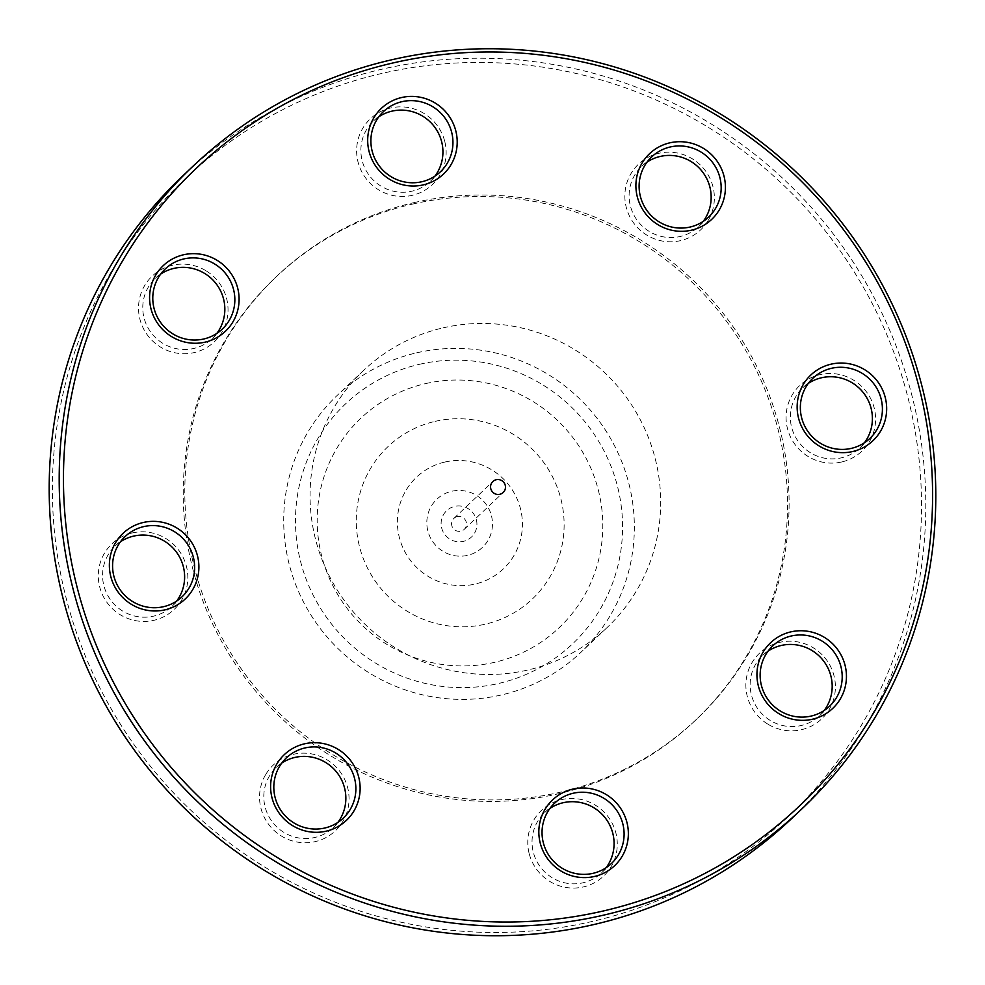 <?xml version="1.0" encoding="UTF-8"?>
<svg xmlns="http://www.w3.org/2000/svg" width="985" height="985" viewBox="0 0 985 985"><rect width="100%" height="100%" fill="white"/><g stroke="black" fill="none" stroke-linecap="round" stroke-linejoin="round"><path stroke-width="0.74" stroke-dasharray="4.92 3.69" d="M768.091 651.11A41.444 40.668 46.6 0 0 762.673 655.419A41.444 40.668 46.6 0 0 770.011 720.306A41.444 40.668 46.6 0 0 819.643 715.615A41.444 40.668 46.6 0 0 824.236 710.444M767.561 723.975A45.211 44.362 -133.4 0 1 768.953 646.406A45.211 44.362 -133.4 0 1 835.391 687.665A45.211 44.362 -133.4 0 1 767.561 723.975M382.008 73.407A438.891 430.679 46.6 0 0 174.21 793.565A438.891 430.679 46.6 0 0 904.636 625.426A438.891 430.679 46.6 0 0 382.008 73.407M529.093 853.269A45.211 44.362 -133.4 0 1 584.893 800.448A45.211 44.362 -133.4 0 1 603.608 876.096A45.211 44.362 -133.4 0 1 529.093 853.269M132.261 532.947A45.211 44.362 -133.4 0 1 186.091 589.806A45.211 44.362 -133.4 0 1 110.849 607.129A45.211 44.362 -133.4 0 1 132.261 532.947M444.814 141.668A45.211 44.362 -133.4 0 1 389.026 194.501A45.211 44.362 -133.4 0 1 370.298 118.84A45.211 44.362 -133.4 0 1 444.814 141.668M841.646 461.99A45.211 44.362 -133.4 0 1 787.815 405.13A45.211 44.362 -133.4 0 1 863.057 387.807A45.211 44.362 -133.4 0 1 841.646 461.99M413.995 202.627A305.153 299.44 -133.4 0 1 751.309 356.004A305.153 299.44 -133.4 0 1 696.678 719.124A305.153 299.44 -133.4 0 1 269.447 703.278A305.153 299.44 -133.4 0 1 277.228 275.812A305.153 299.44 -133.4 0 1 413.995 202.627M707.969 220.8A45.211 44.362 -133.4 0 1 630.449 217.944A45.211 44.362 -133.4 0 1 670.403 152.207A45.211 44.362 -133.4 0 1 707.969 220.8M206.345 270.974A45.211 44.362 -133.4 0 1 204.966 348.53A45.211 44.362 -133.4 0 1 138.528 307.283A45.211 44.362 -133.4 0 1 206.345 270.974M265.938 774.148A45.211 44.362 -133.4 0 1 343.457 777.005A45.211 44.362 -133.4 0 1 303.503 842.741A45.211 44.362 -133.4 0 1 265.938 774.148M549.999 808.365A41.444 40.668 46.6 0 0 544.582 812.674A41.444 40.668 46.6 0 0 533.242 851.939A41.444 40.668 46.6 0 0 601.539 872.87A41.444 40.668 46.6 0 0 606.132 867.699M281.759 763.067A41.444 40.668 46.6 0 0 276.354 767.364A41.444 40.668 46.6 0 0 269.668 775.638A41.444 40.668 46.6 0 0 279.272 829.111A41.444 40.668 46.6 0 0 333.312 827.56A41.444 40.668 46.6 0 0 337.904 822.389M120.527 541.725A41.444 40.668 46.6 0 0 115.11 546.035A41.444 40.668 46.6 0 0 114.063 604.076A41.444 40.668 46.6 0 0 172.079 606.231A41.444 40.668 46.6 0 0 176.672 601.059M160.74 274.027A41.444 40.668 46.6 0 0 155.322 278.324A41.444 40.668 46.6 0 0 154.263 336.377A41.444 40.668 46.6 0 0 212.292 338.532A41.444 40.668 46.6 0 0 216.885 333.361M378.843 116.772A41.444 40.668 46.6 0 0 373.426 121.069A41.444 40.668 46.6 0 0 372.367 179.122A41.444 40.668 46.6 0 0 430.383 181.277A41.444 40.668 46.6 0 0 434.976 176.106M647.071 162.082A41.444 40.668 46.6 0 0 641.654 166.379A41.444 40.668 46.6 0 0 640.595 224.432A41.444 40.668 46.6 0 0 698.611 226.587A41.444 40.668 46.6 0 0 703.204 221.416M808.303 383.411A41.444 40.668 46.6 0 0 802.886 387.708A41.444 40.668 46.6 0 0 795.474 437.02A41.444 40.668 46.6 0 0 841.276 457.853A41.444 40.668 46.6 0 0 859.843 447.916A41.444 40.668 46.6 0 0 864.448 442.745M183.247 175.441A442.659 434.373 -133.4 0 1 381.638 69.27A442.659 434.373 -133.4 0 1 870.962 291.769A442.659 434.373 -133.4 0 1 791.718 818.51M457.225 516.608A7.535 7.387 46.6 0 0 452.509 527.381A7.535 7.387 46.6 0 0 464.206 529.364A7.535 7.387 46.6 0 0 457.225 516.608M412.407 204.129A305.153 299.44 -133.4 0 1 749.733 357.506A305.153 299.44 -133.4 0 1 695.102 720.626A305.153 299.44 -133.4 0 1 267.871 704.767A305.153 299.44 -133.4 0 1 275.652 277.314A305.153 299.44 -133.4 0 1 412.407 204.129M443.041 327.882A177.066 173.754 -133.4 0 1 638.76 416.889A177.066 173.754 -133.4 0 1 607.068 627.58A177.066 173.754 -133.4 0 1 359.168 618.383A177.066 173.754 -133.4 0 1 363.687 370.348A177.066 173.754 -133.4 0 1 443.041 327.882M416.692 352.815A177.066 173.754 -133.4 0 1 612.424 441.809A177.066 173.754 -133.4 0 1 580.719 652.501A177.066 173.754 -133.4 0 1 332.819 643.316A177.066 173.754 -133.4 0 1 337.338 395.281A177.066 173.754 -133.4 0 1 416.692 352.815M419.536 364.29A165.184 162.094 -133.4 0 1 616.228 572.051A165.184 162.094 -133.4 0 1 341.327 635.337A165.184 162.094 -133.4 0 1 419.536 364.29M425.508 383.633A144.216 141.52 -133.4 0 1 597.242 565.033A144.216 141.52 -133.4 0 1 357.223 620.291A144.216 141.52 -133.4 0 1 425.508 383.633M435.111 421.371A104.952 102.994 -133.4 0 1 560.083 553.385A104.952 102.994 -133.4 0 1 385.418 593.598A104.952 102.994 -133.4 0 1 435.111 421.371M444.801 462.063A63.151 61.969 -133.4 0 1 519.994 541.479A63.151 61.969 -133.4 0 1 414.907 565.673A63.151 61.969 -133.4 0 1 444.801 462.063M491.503 515.98A33.158 32.542 -133.4 0 1 467.579 555.355A33.158 32.542 -133.4 0 1 427.785 530.644A33.158 32.542 -133.4 0 1 451.721 491.269A33.158 32.542 -133.4 0 1 491.503 515.98M476.408 519.895A18.087 17.742 -133.4 0 1 463.356 541.368A18.087 17.742 -133.4 0 1 441.649 527.898A18.087 17.742 -133.4 0 1 454.713 506.413A18.087 17.742 -133.4 0 1 476.408 519.895M772.683 645.938L762.673 655.419M829.653 706.146L819.643 715.615M554.592 803.194L544.582 812.674M611.55 863.402L601.539 872.87M286.364 757.896L276.354 767.364M343.322 818.092L333.312 827.56M125.12 536.554L115.11 546.035M182.09 596.762L172.079 606.231M165.332 268.856L155.322 278.324M222.302 329.064L212.292 338.532M383.436 111.6L373.426 121.069M440.394 171.809L430.383 181.277M651.664 156.91L641.654 166.379M708.621 217.106L698.611 226.587M812.896 378.24L802.886 387.708M869.866 438.448L859.843 447.916M464.206 529.364L503.2 492.475M453.851 518.418L492.845 481.53M277.228 275.812L275.652 277.314M696.678 719.124L695.102 720.626M363.687 370.348L337.338 395.281M607.068 627.58L580.719 652.501"/><path stroke-width="1.48" d="M824.236 710.444A41.444 40.668 46.6 0 0 820.69 657.561A41.444 40.668 46.6 0 0 768.091 651.11M780.021 710.838A41.444 40.668 -133.4 0 1 772.683 645.938A41.444 40.668 -133.4 0 1 830.712 648.093A41.444 40.668 -133.4 0 1 829.653 706.146A41.444 40.668 -133.4 0 1 780.021 710.838M606.132 867.699A41.444 40.668 46.6 0 0 602.598 814.829A41.444 40.668 46.6 0 0 549.999 808.365M543.252 842.471A41.444 40.668 -133.4 0 1 554.592 803.194A41.444 40.668 -133.4 0 1 612.608 805.348A41.444 40.668 -133.4 0 1 611.55 863.402A41.444 40.668 -133.4 0 1 543.252 842.471M337.904 822.389A41.444 40.668 46.6 0 0 334.371 769.519A41.444 40.668 46.6 0 0 281.759 763.067M279.678 766.158A41.444 40.668 -133.4 0 1 286.364 757.896A41.444 40.668 -133.4 0 1 344.381 760.038A41.444 40.668 -133.4 0 1 343.322 818.092A41.444 40.668 -133.4 0 1 289.282 819.631A41.444 40.668 -133.4 0 1 279.678 766.158M176.672 601.059A41.444 40.668 46.6 0 0 177.682 553.902A41.444 40.668 46.6 0 0 133.689 536.099A41.444 40.668 46.6 0 0 120.527 541.725M143.699 526.618A41.444 40.668 -133.4 0 1 189.502 547.451A41.444 40.668 -133.4 0 1 182.09 596.762A41.444 40.668 -133.4 0 1 124.073 594.608A41.444 40.668 -133.4 0 1 125.12 536.554A41.444 40.668 -133.4 0 1 143.699 526.618M216.885 333.361A41.444 40.668 46.6 0 0 204.954 273.633A41.444 40.668 46.6 0 0 160.74 274.027M214.964 264.165A41.444 40.668 -133.4 0 1 222.302 329.064A41.444 40.668 -133.4 0 1 164.273 326.909A41.444 40.668 -133.4 0 1 165.332 268.856A41.444 40.668 -133.4 0 1 214.964 264.165M434.976 176.106A41.444 40.668 46.6 0 0 441.723 142.012A41.444 40.668 46.6 0 0 378.843 116.772M451.733 132.532A41.444 40.668 -133.4 0 1 440.394 171.809A41.444 40.668 -133.4 0 1 382.377 169.654A41.444 40.668 -133.4 0 1 383.436 111.6A41.444 40.668 -133.4 0 1 451.733 132.532M703.204 221.416A41.444 40.668 46.6 0 0 705.297 218.313A41.444 40.668 46.6 0 0 698.328 167.179A41.444 40.668 46.6 0 0 647.071 162.082M715.307 208.845A41.444 40.668 -133.4 0 1 708.621 217.106A41.444 40.668 -133.4 0 1 650.605 214.964A41.444 40.668 -133.4 0 1 651.664 156.91A41.444 40.668 -133.4 0 1 705.703 155.371A41.444 40.668 -133.4 0 1 715.307 208.845M864.448 442.745A41.444 40.668 46.6 0 0 860.902 389.863A41.444 40.668 46.6 0 0 808.303 383.411M851.286 448.384A41.444 40.668 -133.4 0 1 805.484 427.552A41.444 40.668 -133.4 0 1 812.896 378.24A41.444 40.668 -133.4 0 1 870.912 380.395A41.444 40.668 -133.4 0 1 869.866 438.448A41.444 40.668 -133.4 0 1 851.286 448.384M852.714 451.524A45.211 44.362 46.6 0 0 874.114 377.341A45.211 44.362 46.6 0 0 798.884 394.665A45.211 44.362 46.6 0 0 852.714 451.524M393.077 62.941A438.891 430.679 -133.4 0 1 915.705 614.96A438.891 430.679 -133.4 0 1 185.278 783.1A438.891 430.679 -133.4 0 1 393.077 62.941M719.025 210.322A45.211 44.362 46.6 0 0 681.472 141.729A45.211 44.362 46.6 0 0 641.506 207.478A45.211 44.362 46.6 0 0 719.025 210.322M217.414 260.508A45.211 44.362 46.6 0 0 149.585 296.817A45.211 44.362 46.6 0 0 216.023 338.064A45.211 44.362 46.6 0 0 217.414 260.508M277.007 763.683A45.211 44.362 46.6 0 0 314.56 832.276A45.211 44.362 46.6 0 0 354.526 766.527A45.211 44.362 46.6 0 0 277.007 763.683M778.618 713.497A45.211 44.362 46.6 0 0 846.447 677.188A45.211 44.362 46.6 0 0 780.009 635.941A45.211 44.362 46.6 0 0 778.618 713.497M499.826 494.285A7.535 7.387 -133.4 0 1 492.845 481.53A7.535 7.387 -133.4 0 1 503.384 481.924A7.535 7.387 -133.4 0 1 499.826 494.285M540.162 842.803A45.211 44.362 46.6 0 0 614.677 865.63A45.211 44.362 46.6 0 0 595.95 789.97A45.211 44.362 46.6 0 0 540.162 842.803M143.317 522.481A45.211 44.362 46.6 0 0 121.918 596.664A45.211 44.362 46.6 0 0 197.16 579.34A45.211 44.362 46.6 0 0 143.317 522.481M455.883 131.202A45.211 44.362 46.6 0 0 381.367 108.375A45.211 44.362 46.6 0 0 400.082 184.035A45.211 44.362 46.6 0 0 455.883 131.202M801.728 809.042L791.718 818.51A442.659 434.373 -133.4 0 1 171.969 795.511A442.659 434.373 -133.4 0 1 183.247 175.441L193.257 165.972A442.659 434.373 46.6 0 0 181.979 786.042A442.659 434.373 46.6 0 0 801.728 809.042A442.659 434.373 46.6 0 0 880.972 282.289A442.659 434.373 46.6 0 0 391.648 59.802A442.659 434.373 46.6 0 0 193.257 165.972"/></g></svg>
